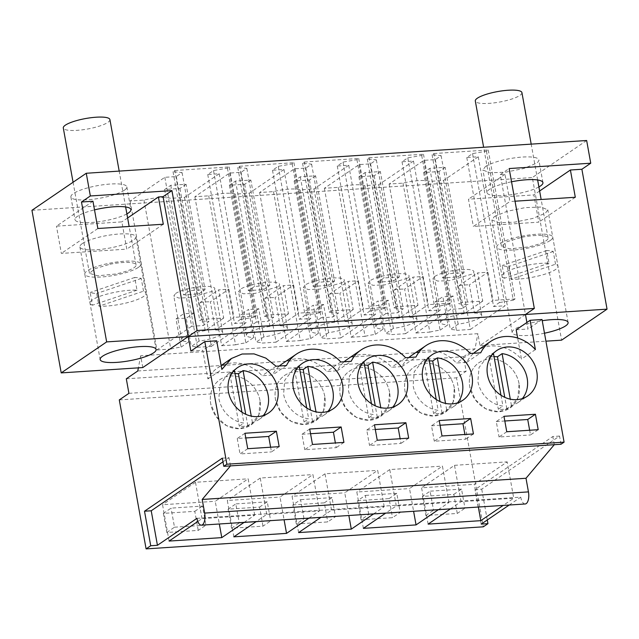 <?xml version="1.0" encoding="UTF-8"?>
<svg xmlns="http://www.w3.org/2000/svg" width="639" height="639" viewBox="0 0 639 639"><rect width="100%" height="100%" fill="white"/><g stroke="black" fill="none" stroke-linecap="round" stroke-linejoin="round"><path stroke-width="0.48" stroke-dasharray="3.19 2.4" d="M142.793 367.561L140.668 355.755L477.884 333.678L480.009 345.491L525.466 314.492L500.297 174.591L509.155 168.552M500.297 174.591L504.97 174.287L509.874 201.541L473.355 226.446L538.797 222.164L533.892 194.911L468.451 199.192L473.355 226.446M515.026 201.205L509.874 201.541M504.97 174.287L468.451 199.192M539.628 190.997L533.892 194.911M538.893 186.931A28.42 6.39 -10.2 0 1 507.973 195.127A28.42 6.39 -10.2 0 1 486.99 192.682A28.42 6.39 -10.2 0 1 489.466 189.32A28.42 6.39 -10.2 0 1 511.535 181.788M480.009 345.491L545.922 341.178M544.492 333.207A28.42 6.39 -10.2 0 1 512.166 332.576A28.42 6.39 -10.2 0 1 514.635 329.213A28.42 6.39 -10.2 0 1 542.239 320.714M586.65 140.5L532.343 177.546L561.601 340.148M575.308 197.259L538.797 222.164M494.37 216.565L507.031 211.317L525.218 207.619L541.105 207.052L547.831 209.864L545.363 213.234L532.702 218.474L514.507 222.18L498.628 222.747L491.894 219.936L494.37 216.565M485.376 166.603A28.42 6.39 -10.2 0 1 516.232 157.657A28.42 6.39 -10.2 0 1 538.845 159.902A28.42 6.39 -10.2 0 1 536.369 163.264L523.708 168.512L505.521 172.218L489.642 172.786L482.908 169.966L485.376 166.603M31.95 210.303L532.343 177.546M433.849 153.544L488.236 149.981L486.455 151.195L472.556 153.6L466.782 157.545L478.252 156.795L443.53 180.478L429.656 181.388A21.718 4.888 169.8 0 0 403.009 183.129L389.135 184.04L423.865 160.357L435.335 159.606L441.118 155.66L432.068 154.758L433.849 153.544L460.655 302.519L482.749 301.073L477.684 272.917L487.884 272.246L492.949 300.41L474.45 313.03L469.377 284.866L487.884 272.246M304.332 162.018L358.719 158.464L356.937 159.678L343.039 162.082L337.264 166.02L348.734 165.269L314.013 188.96L300.138 189.863A21.718 4.888 169.8 0 0 273.492 191.612L259.618 192.515L294.347 168.832L305.817 168.081L311.6 164.143L302.551 163.233L304.332 162.018L331.138 311.001L353.231 309.556L348.167 281.392L358.367 280.729L363.431 308.885L344.932 321.505L339.86 293.349L358.367 280.729M369.086 157.785L423.481 154.223L421.7 155.437L407.802 157.841L402.019 161.787L413.497 161.036L378.767 184.719L364.901 185.63A21.718 4.888 169.8 0 0 338.247 187.371L324.38 188.281L359.102 164.59L370.572 163.84L376.355 159.902L367.305 158.999L369.086 157.785L395.892 306.76L417.994 305.314L412.922 277.15L423.122 276.487L428.186 304.643L409.687 317.263L404.623 289.108L423.122 276.487M239.569 166.26L293.964 162.697L292.183 163.911L278.284 166.324L272.502 170.262L283.98 169.511L249.25 193.194L235.384 194.104A21.718 4.888 169.8 0 0 208.729 195.846L194.863 196.756L229.585 173.073L241.063 172.322L246.838 168.376L237.788 167.474L239.569 166.26L266.375 315.235L288.477 313.789L283.404 285.633L293.605 284.962L298.677 313.126L280.17 325.746L275.105 297.582L293.605 284.962M124.365 190.238A28.42 6.39 169.8 0 0 126.834 186.876A28.42 6.39 169.8 0 0 104.221 184.623A28.42 6.39 169.8 0 0 73.373 193.577A28.42 6.39 169.8 0 0 70.897 196.94A28.42 6.39 169.8 0 0 93.51 199.192A28.42 6.39 169.8 0 0 124.365 190.238M174.814 170.501L229.201 166.939L227.42 168.153L213.522 170.557L207.747 174.503L219.217 173.752L184.495 197.435L170.621 198.346A21.718 4.888 169.8 0 0 143.975 200.087L130.1 200.997L164.83 177.307L176.3 176.556L182.083 172.618L173.033 171.715L174.814 170.501L201.62 319.476L223.714 318.03L218.65 289.866L228.85 289.203L233.914 317.367L215.415 329.98L210.343 301.824L228.85 289.203M190.861 351.099L202.755 350.316L207.907 378.927A37.893 32.98 -124.3 0 1 217.492 368.008A37.893 32.98 -124.3 0 1 262.118 375.724L272.486 375.045A37.893 32.98 -124.3 0 1 279.387 365.995M282.254 363.767A37.893 32.98 -124.3 0 1 326.872 371.491L337.24 370.812A37.893 32.98 -124.3 0 1 344.149 361.762M347.009 359.525A37.893 32.98 -124.3 0 1 391.635 367.249L402.003 366.57A37.893 32.98 -124.3 0 1 408.904 357.521M411.772 355.292A37.893 32.98 -124.3 0 1 456.39 363.008L466.758 362.329A37.893 32.98 -124.3 0 1 473.659 353.279M476.526 351.051A37.893 32.98 -124.3 0 1 521.456 359.102L517.662 338.047M516.184 329.804L528.078 329.021L526.903 322.487M542.024 319.516L528.078 329.021M561.01 444.249L559.532 436.078L481.726 489.147L475.017 489.586L552.823 436.517L559.532 436.078M487.277 519.978L481.726 489.147M126.306 378.807L463.523 356.738L466.143 371.267L456.51 377.841L483.316 526.816M463.523 356.738L475.009 348.91L477.884 333.678M389.135 184.04L415.941 333.015L450.671 309.332L462.141 308.581L467.916 304.643L458.874 303.741L460.655 302.519M423.865 160.357L450.671 309.332M415.941 333.015L429.815 332.112L403.009 183.129M474.45 313.03A20.839 4.689 169.8 0 1 481.702 315.235A20.839 4.689 169.8 0 1 479.889 317.695A20.839 4.689 169.8 0 1 458.139 324.149L450.319 329.484A21.718 4.888 -10.2 0 1 456.462 330.363L429.656 181.388M429.815 332.112A21.718 4.888 -10.2 0 1 440.119 330.155L435.055 301.991A21.718 4.888 -10.2 0 1 445.247 301.32L450.319 329.484M443.53 180.478L470.336 329.46L456.462 330.363M478.252 156.795L505.058 305.769L470.336 329.46M466.782 157.545L493.588 306.52L505.058 305.769M472.556 153.6L499.363 302.582L493.588 306.52M486.455 151.195L513.261 300.178L499.363 302.582M488.236 149.981L515.042 298.964L513.261 300.178M515.042 298.964L492.949 300.41M432.068 154.758L458.874 303.741M441.118 155.66L467.916 304.643M435.335 159.606L462.141 308.581M535.394 349.589L521.456 359.102M466.758 362.329L480.704 352.816M470.336 353.495L456.39 363.008M137.784 370.979L475.009 348.91M140.668 355.755L138.375 367.856M554.293 444.688L552.823 436.517M481.223 524.108L475.017 489.586M196.956 518.341L520.745 497.15A9.473 4.146 -93.7 0 0 525.218 503.971M509.203 505.018L520.745 497.15M450.479 508.86L461.046 501.655L513.74 498.204L503.173 505.417M373.655 513.892L384.223 506.687L331.529 510.138L320.962 517.342M438.41 509.65L448.977 502.446L396.292 505.896L385.724 513.101M308.901 518.133L319.46 510.92L266.775 514.371L256.207 521.584M244.138 522.367L254.705 515.162L202.012 518.612L197.818 521.472M119.293 399.91L456.51 377.841M457.268 513.452L453.834 494.37L422.387 496.431L430.095 491.175L433.522 510.249L464.968 508.197L457.268 513.452L425.822 515.505L422.387 496.431M296.304 523.988L292.87 504.906L300.578 499.658L304.012 518.732L335.451 516.671L327.751 521.927L296.304 523.988L304.012 518.732M292.87 504.906L324.316 502.853L327.751 521.927M361.059 519.747L357.632 500.672L365.332 495.417L368.767 514.491L400.214 512.43L392.506 517.686L361.059 519.747L368.767 514.491M357.632 500.672L389.071 498.612L392.506 517.686M228.115 509.147L231.55 528.221L262.988 526.169L270.696 520.913L239.25 522.974L235.815 503.891L228.115 509.147L259.562 507.086L262.988 526.169M163.352 513.389L166.787 532.463L198.234 530.402L205.934 525.154L202.507 506.072L171.06 508.133L163.352 513.389L194.799 511.328L198.234 530.402M128.918 393.344L466.143 371.267M440.119 330.155L447.939 324.82L442.875 296.656L435.055 301.991M482.749 301.073L464.249 313.693A20.839 4.689 169.8 0 0 442.5 320.147A20.839 4.689 169.8 0 0 440.686 322.615A20.839 4.689 169.8 0 0 447.939 324.82M458.139 324.149L453.075 295.993A20.839 4.689 -10.2 0 1 442.875 296.656M453.075 295.993L445.247 301.32M464.249 313.693L459.177 285.537L477.684 272.917M459.177 285.537A20.839 4.689 -10.2 0 1 469.377 284.866M519.076 383.775A27.469 23.915 55.7 0 0 478.954 362.696A27.469 23.915 55.7 0 0 469.785 387.002L475.264 399.687L485.64 408.712L498.26 411.78L509.906 408.081L517.933 397.738L519.076 383.775A27.469 23.915 -124.3 0 1 509.906 408.089A27.469 23.915 -124.3 0 1 469.785 387.002A27.469 23.915 -124.3 0 1 478.954 362.696A27.469 23.915 -124.3 0 1 519.076 383.775M538.198 429.688L530.498 434.943L529.651 430.247M506.759 431.748L499.051 437.004L530.498 434.943M503.979 416.301L496.271 421.556L499.051 437.004M496.271 421.556L504.826 420.997M478.363 507.039L474.274 484.33L507.198 461.869L513.74 498.204M428.122 524.116L421.588 487.781L474.274 484.33M461.046 501.655L454.513 465.32L421.588 487.781M454.513 465.32L507.198 461.869M425.822 515.505L433.522 510.249M453.834 494.37L461.534 489.115L464.968 508.197M461.534 489.115L430.095 491.175M434.648 276.543A20.839 4.689 -10.2 0 1 457.276 269.977A20.839 4.689 -10.2 0 1 473.858 271.631A20.839 4.689 -10.2 0 1 472.045 274.099L449.417 280.657L437.779 281.072L432.843 279.011L434.648 276.543M92.959 201.253L56.448 226.166L121.881 221.877L126.786 249.13L61.352 253.419L56.448 226.166M127.616 217.971L121.881 221.877M126.889 213.897A28.42 6.39 -10.2 0 1 95.962 222.092A28.42 6.39 -10.2 0 1 74.987 219.648A28.42 6.39 -10.2 0 1 77.463 216.286A28.42 6.39 -10.2 0 1 94.508 209.872M97.863 228.506L61.352 253.419M163.304 224.225L126.786 249.13M82.359 243.539A28.42 6.39 169.8 0 0 79.891 246.902A28.42 6.39 169.8 0 0 102.504 249.154A28.42 6.39 169.8 0 0 133.351 240.2A28.42 6.39 169.8 0 0 135.827 236.837A28.42 6.39 169.8 0 0 113.215 234.585A28.42 6.39 169.8 0 0 82.359 243.539M276.056 366.219L262.118 375.724M286.432 365.54L272.486 375.045M207.907 378.927L221.853 369.422M216.701 340.811L202.755 350.316M164.83 177.307L191.636 326.289L203.106 325.539L208.889 321.593L199.839 320.69L201.62 319.476M176.3 176.556L203.106 325.539M130.1 200.997L156.906 349.972L191.636 326.289M156.906 349.972L170.781 349.062L143.975 200.087M215.415 329.98A20.839 4.689 169.8 0 1 222.668 332.184A20.839 4.689 169.8 0 1 220.854 334.652A20.839 4.689 169.8 0 1 199.104 341.106L191.285 346.442A21.718 4.888 -10.2 0 1 197.427 347.32L170.621 198.346M170.781 349.062A21.718 4.888 -10.2 0 1 181.085 347.105L176.021 318.949A21.718 4.888 -10.2 0 1 186.221 318.278L191.285 346.442M184.495 197.435L211.301 346.41L197.427 347.32M219.217 173.752L246.023 322.727L211.301 346.41M207.747 174.503L234.553 323.478L246.023 322.727M213.522 170.557L240.328 319.54L234.553 323.478M227.42 168.153L254.226 317.136L240.328 319.54M229.201 166.939L256.007 315.914L254.226 317.136M256.007 315.914L233.914 317.367M173.033 171.715L199.839 320.69M182.083 172.618L208.889 321.593M222.316 458.147L229.034 457.708L222.979 461.837M230.503 465.887L229.034 457.708M181.085 347.105L188.904 341.769L183.84 313.613L176.021 318.949M223.714 318.03L205.215 330.651A20.839 4.689 169.8 0 0 183.465 337.104A20.839 4.689 169.8 0 0 181.652 339.573A20.839 4.689 169.8 0 0 188.904 341.769M199.104 341.106L194.04 312.942A20.839 4.689 -10.2 0 1 183.84 313.613M194.04 312.942L186.221 318.278M205.215 330.651L200.151 302.487L218.65 289.866M200.151 302.487A20.839 4.689 -10.2 0 1 210.343 301.824M260.041 400.733A27.469 23.915 55.7 0 0 219.92 379.654A27.469 23.915 55.7 0 0 210.75 403.96L216.23 416.644L226.605 425.67L239.226 428.729L250.871 425.039L258.899 414.695L260.041 400.733A27.469 23.915 -124.3 0 1 250.879 425.039A27.469 23.915 -124.3 0 1 210.75 403.96A27.469 23.915 -124.3 0 1 219.92 379.654A27.469 23.915 -124.3 0 1 260.041 400.733M244.945 433.258L237.245 438.514L245.791 437.955M279.171 446.645L271.463 451.901L270.616 447.204M247.724 448.698L240.016 453.954L271.463 451.901M237.245 438.514L240.016 453.954M194.799 511.328L202.507 506.072M166.787 532.463L174.495 527.207L171.06 508.133M174.495 527.207L205.934 525.154M254.705 515.162L248.164 478.827L215.239 501.288L219.329 523.996M202.012 518.612L195.478 482.277L248.164 478.827M169.087 541.073L162.554 504.73L215.239 501.288M195.478 482.277L162.554 504.73M175.621 293.501A20.839 4.689 -10.2 0 1 198.242 286.935A20.839 4.689 -10.2 0 1 214.824 288.58A20.839 4.689 -10.2 0 1 213.011 291.049L190.39 297.614L178.744 298.03L173.808 295.961L175.621 293.501M402.003 366.57L415.941 357.057M405.573 357.736L391.635 367.249M441.996 435.982L434.296 441.237L465.735 439.185L464.896 434.488M473.443 433.929L465.735 439.185M439.217 420.542L431.517 425.798L434.296 441.237M431.517 425.798L440.063 425.239M454.321 388.017A27.469 23.915 55.7 0 0 414.192 366.938A27.469 23.915 55.7 0 0 405.03 391.244L410.502 403.928L420.877 412.954L433.506 416.013L445.151 412.323L453.171 401.979L454.321 388.017A27.469 23.915 -124.3 0 1 445.151 412.323A27.469 23.915 -124.3 0 1 405.03 391.244A27.469 23.915 -124.3 0 1 414.192 366.938A27.469 23.915 -124.3 0 1 454.321 388.017M378.767 184.719L405.573 333.694L391.707 334.604L364.901 185.63M413.497 161.036L440.295 310.011L405.573 333.694M402.019 161.787L428.825 310.762L440.295 310.011M407.802 157.841L434.608 306.824L428.825 310.762M421.7 155.437L448.506 304.42L434.608 306.824M423.481 154.223L450.287 303.198L448.506 304.42M450.287 303.198L428.186 304.643M367.305 158.999L394.111 307.974L395.892 306.76M376.355 159.902L403.161 308.877L394.111 307.974M370.572 163.84L397.378 312.822L403.161 308.877M359.102 164.59L385.908 313.573L397.378 312.822M324.38 188.281L351.186 337.256L385.908 313.573M351.186 337.256L365.053 336.346L338.247 187.371M409.687 317.263A20.839 4.689 169.8 0 1 416.947 319.468A20.839 4.689 169.8 0 1 415.134 321.936A20.839 4.689 169.8 0 1 393.384 328.39L385.557 333.726A21.718 4.888 -10.2 0 1 391.707 334.604M365.053 336.346A21.718 4.888 -10.2 0 1 375.365 334.389L370.293 306.233A21.718 4.888 -10.2 0 1 380.493 305.562L385.557 333.726M389.071 498.612L396.779 493.356L400.214 512.43M396.779 493.356L365.332 495.417M448.977 502.446L442.444 466.111L409.519 488.571L413.601 511.28M396.292 505.896L389.75 469.561L442.444 466.111M363.367 528.349L356.826 492.014L409.519 488.571M389.75 469.561L356.826 492.014M417.994 305.314L399.487 317.934L394.423 289.771L412.922 277.15M394.423 289.771A20.839 4.689 -10.2 0 1 404.623 289.108M399.487 317.934A20.839 4.689 169.8 0 0 377.737 324.388A20.839 4.689 169.8 0 0 375.924 326.849A20.839 4.689 169.8 0 0 383.184 329.053L378.12 300.897L370.293 306.233M375.365 334.389L383.184 329.053M393.384 328.39L388.312 300.226A20.839 4.689 -10.2 0 1 378.12 300.897M388.312 300.226L380.493 305.562M407.283 278.332L384.662 284.898L373.016 285.313L368.08 283.245L369.893 280.785A20.839 4.689 -10.2 0 1 392.522 274.219A20.839 4.689 -10.2 0 1 409.104 275.864A20.839 4.689 -10.2 0 1 407.283 278.332M337.24 370.812L351.186 361.299M340.819 361.978L326.872 371.491M377.242 440.223L369.534 445.479L400.98 443.418L400.134 438.721M408.688 438.162L400.98 443.418M374.462 424.783L366.754 430.039L369.534 445.479M366.754 430.039L375.309 429.472M389.558 392.258A27.469 23.915 55.7 0 0 349.437 371.171A27.469 23.915 55.7 0 0 340.267 395.485L345.747 408.161L356.123 417.187L368.743 420.254L380.389 416.556L388.416 406.212L389.558 392.258A27.469 23.915 -124.3 0 1 380.397 416.564A27.469 23.915 -124.3 0 1 340.267 395.485A27.469 23.915 -124.3 0 1 349.437 371.171A27.469 23.915 -124.3 0 1 389.558 392.258M314.013 188.96L340.819 337.935L326.944 338.846L300.138 189.863M348.734 165.269L375.54 314.252L340.819 337.935M337.264 166.02L364.07 315.003L375.54 314.252M343.039 162.082L369.845 311.057L364.07 315.003M356.937 159.678L383.743 308.653L369.845 311.057M358.719 158.464L385.525 307.439L383.743 308.653M385.525 307.439L363.431 308.885M302.551 163.233L329.357 312.215L331.138 311.001M311.6 164.143L338.406 313.118L329.357 312.215M305.817 168.081L332.623 317.064L338.406 313.118M294.347 168.832L321.153 317.815L332.623 317.064M259.618 192.515L286.424 341.498L321.153 317.815M286.424 341.498L300.298 340.587L273.492 191.612M344.932 321.505A20.839 4.689 169.8 0 1 352.185 323.709A20.839 4.689 169.8 0 1 350.372 326.178A20.839 4.689 169.8 0 1 328.622 332.631L320.802 337.959A21.718 4.888 -10.2 0 1 326.944 338.846M300.298 340.587A21.718 4.888 -10.2 0 1 310.602 338.63L305.538 310.466A21.718 4.888 -10.2 0 1 315.738 309.803L320.802 337.959M324.316 502.853L332.016 497.597L335.451 516.671M332.016 497.597L300.578 499.658M384.223 506.687L377.681 470.352L344.756 492.805L348.846 515.513M331.529 510.138L324.995 473.795L377.681 470.352M298.605 532.591L292.071 496.255L344.756 492.805M324.995 473.795L292.071 496.255M353.231 309.556L334.732 322.176L329.66 294.012L348.167 281.392M329.66 294.012A20.839 4.689 -10.2 0 1 339.86 293.349M334.732 322.176A20.839 4.689 169.8 0 0 312.982 328.622A20.839 4.689 169.8 0 0 311.169 331.09A20.839 4.689 169.8 0 0 318.422 333.294L313.358 305.138L305.538 310.466M310.602 338.63L318.422 333.294M328.622 332.631L323.558 304.468A20.839 4.689 -10.2 0 1 313.358 305.138M323.558 304.468L315.738 309.803M342.528 282.574L319.899 289.14L308.262 289.555L303.325 287.486L305.138 285.018A20.839 4.689 -10.2 0 1 327.759 278.452A20.839 4.689 -10.2 0 1 344.341 280.106A20.839 4.689 -10.2 0 1 342.528 282.574M312.479 444.464L304.779 449.72L336.226 447.659L335.379 442.963M343.926 442.404L336.226 447.659M309.699 429.017L301.999 434.272L304.779 449.72M301.999 434.272L310.546 433.713M324.804 396.492A27.469 23.915 55.7 0 0 284.674 375.412A27.469 23.915 55.7 0 0 275.513 399.718L280.984 412.403L291.36 421.428L303.988 424.496L315.634 420.797L323.653 410.454L324.804 396.492A27.469 23.915 -124.3 0 1 315.634 420.805A27.469 23.915 -124.3 0 1 275.513 399.718A27.469 23.915 -124.3 0 1 284.674 375.412A27.469 23.915 -124.3 0 1 324.804 396.492M249.25 193.194L276.056 342.177L262.19 343.079L235.384 194.104M283.98 169.511L310.786 318.494L276.056 342.177M272.502 170.262L299.308 319.244L310.786 318.494M278.284 166.324L305.091 315.299L299.308 319.244M292.183 163.911L318.989 312.894L305.091 315.299M293.964 162.697L320.77 311.68L318.989 312.894M320.77 311.68L298.677 313.126M237.788 167.474L264.594 316.457L266.375 315.235M246.838 168.376L273.644 317.359L264.594 316.457M241.063 172.322L267.869 321.297L273.644 317.359M229.585 173.073L256.391 322.048L267.869 321.297M194.863 196.756L221.669 345.731L256.391 322.048M221.669 345.731L235.535 344.828L208.729 195.846M280.17 325.746A20.839 4.689 169.8 0 1 287.43 327.951A20.839 4.689 169.8 0 1 285.617 330.419A20.839 4.689 169.8 0 1 263.867 336.865L256.039 342.2A21.718 4.888 -10.2 0 1 262.19 343.079M235.535 344.828A21.718 4.888 -10.2 0 1 245.847 342.871L240.775 314.707A21.718 4.888 -10.2 0 1 250.975 314.045L256.039 342.2M231.55 528.221L239.25 522.974M259.562 507.086L267.262 501.839L270.696 520.913M267.262 501.839L235.815 503.891M319.46 510.92L312.926 474.585L280.002 497.046L284.083 519.755M266.775 514.371L260.233 478.036L312.926 474.585M233.85 536.832L227.308 500.497L280.002 497.046M260.233 478.036L227.308 500.497M288.477 313.789L269.97 326.409L264.905 298.253L283.404 285.633M264.905 298.253A20.839 4.689 -10.2 0 1 275.105 297.582M269.97 326.409A20.839 4.689 169.8 0 0 248.22 332.863A20.839 4.689 169.8 0 0 246.406 335.331A20.839 4.689 169.8 0 0 253.667 337.536L248.603 309.372L240.775 314.707M245.847 342.871L253.667 337.536M263.867 336.865L258.795 308.709A20.839 4.689 -10.2 0 1 248.603 309.372M258.795 308.709L250.975 314.045M277.773 286.815L255.145 293.381L243.499 293.788L238.563 291.727L240.376 289.259A20.839 4.689 -10.2 0 1 263.004 282.694A20.839 4.689 -10.2 0 1 279.586 284.347A20.839 4.689 -10.2 0 1 277.773 286.815M492.318 354.581L487.038 357.185L479.018 367.521L477.876 381.483A27.469 23.915 55.7 0 0 502.941 406.1L498.316 409.256A27.469 23.915 55.7 0 0 506.815 408.696L511.44 405.541A27.469 23.915 55.7 0 0 517.997 402.57A27.469 23.915 55.7 0 0 522.351 398.6M494.043 356.642A27.469 23.915 55.7 0 0 488.979 357.353L493.604 354.206M500.984 395.237L502.941 406.1M511.44 405.541L510.289 399.159M506.815 408.696L504.77 397.322M488.979 357.353L498.316 409.256M427.563 358.822L422.275 361.426L414.256 371.754L413.113 385.724A27.469 23.915 55.7 0 0 438.178 410.342L433.561 413.489A27.469 23.915 55.7 0 0 442.06 412.938L446.677 409.783A27.469 23.915 55.7 0 0 453.243 406.803A27.469 23.915 55.7 0 0 457.588 402.842M429.28 360.883A27.469 23.915 55.7 0 0 424.224 361.594L428.841 358.439M436.229 399.479L438.178 410.342M446.677 409.783L445.527 403.393M442.06 412.938L440.007 401.564M424.224 361.594L433.561 413.489M362.808 363.056L357.521 365.668L349.501 375.996L348.359 389.966A27.469 23.915 55.7 0 0 373.424 414.575L368.799 417.73A27.469 23.915 55.7 0 0 377.298 417.179L381.922 414.024A27.469 23.915 55.7 0 0 388.48 411.045A27.469 23.915 55.7 0 0 392.833 407.075M364.526 365.117A27.469 23.915 55.7 0 0 359.461 365.835L364.086 362.68M371.467 403.72L373.424 414.575M381.922 414.024L380.772 407.634M377.298 417.179L375.253 405.805M359.461 365.835L368.799 417.73M298.046 367.297L292.758 369.901L284.738 380.237L283.596 394.207A27.469 23.915 55.7 0 0 308.661 418.817L304.044 421.972A27.469 23.915 55.7 0 0 312.543 421.413L317.16 418.265A27.469 23.915 55.7 0 0 323.725 415.286A27.469 23.915 55.7 0 0 328.071 411.316M299.763 369.358A27.469 23.915 55.7 0 0 294.707 370.069L299.324 366.922M306.712 407.954L308.661 418.817M317.16 418.265L316.009 411.875M312.543 421.413L310.49 410.038M294.707 370.069L304.044 421.972M233.291 371.539L228.003 374.142L219.984 384.47L218.842 398.44A27.469 23.915 55.7 0 0 243.906 423.058L239.282 426.213A27.469 23.915 55.7 0 0 247.78 425.654L252.405 422.499A27.469 23.915 55.7 0 0 258.963 419.527A27.469 23.915 55.7 0 0 263.316 415.558M235.008 373.599A27.469 23.915 55.7 0 0 229.944 374.31L234.569 371.155M241.949 412.195L243.906 423.058M252.405 422.499L251.255 416.109M247.78 425.654L245.735 414.28M229.944 374.31L239.282 426.213M445.119 167.338L438.953 171.548L423.657 172.546L429.823 168.345L445.119 167.338L464.082 272.717L457.915 276.919L442.619 277.925L448.778 273.716L464.082 272.717M438.953 171.548L457.915 276.919M423.657 172.546L442.619 277.925M429.823 168.345L448.778 273.716M380.357 171.579L374.198 175.781L358.902 176.787L365.061 172.578L380.357 171.579L399.319 276.959L393.161 281.16L377.857 282.158L384.023 277.957L399.319 276.959M374.198 175.781L393.161 281.16M358.902 176.787L377.857 282.158M365.061 172.578L384.023 277.957M315.602 175.821L309.436 180.022L294.14 181.021L300.306 176.819L315.602 175.821L334.564 281.192L328.398 285.401L313.102 286.4L319.26 282.198L334.564 281.192M309.436 180.022L328.398 285.401M294.14 181.021L313.102 286.4M300.306 176.819L319.26 282.198M250.839 180.054L244.681 184.264L229.385 185.262L235.543 181.061L250.839 180.054L269.802 285.433L263.643 289.635L248.339 290.641L254.506 286.432L269.802 285.433M244.681 184.264L263.643 289.635M229.385 185.262L248.339 290.641M235.543 181.061L254.506 286.432M186.085 184.296L179.918 188.497L164.622 189.503L170.789 185.302L186.085 184.296L205.047 289.675L198.881 293.876L183.585 294.875L189.751 290.673L205.047 289.675M179.918 188.497L198.881 293.876M164.622 189.503L183.585 294.875M170.789 185.302L189.751 290.673M521.927 92.615A23.683 5.328 -10.2 0 1 501.471 101.689A23.683 5.328 -10.2 0 1 475.312 101.002M521.911 237.269A23.683 5.328 -10.2 0 1 548.078 237.956A23.683 5.328 -10.2 0 1 527.622 247.029L509.674 248.851L501.463 246.342L506.991 241.686L521.911 237.269M550.267 240.48A28.42 6.39 -10.2 0 1 519.411 249.434A28.42 6.39 -10.2 0 1 496.799 247.181A28.42 6.39 -10.2 0 1 499.275 243.818A28.42 6.39 -10.2 0 1 530.122 234.864A28.42 6.39 -10.2 0 1 552.735 237.117A28.42 6.39 -10.2 0 1 550.267 240.48M555.539 264.211L553.254 251.494A28.42 6.39 169.8 0 0 546.72 250.496L549.013 263.212C536.001 262.421 511.448 267.757 504.506 272.893A28.42 6.39 169.8 0 0 502.03 276.256A28.42 6.39 169.8 0 0 504.459 278.229L502.166 265.512A28.42 6.39 169.8 0 0 508.7 266.511L510.984 279.227A28.42 6.39 169.8 0 0 555.491 269.554A28.42 6.39 169.8 0 0 557.967 266.191A28.42 6.39 169.8 0 0 555.539 264.211L510.984 279.227M549.013 263.212L504.459 278.229M553.254 251.494L508.7 266.511M546.72 250.496L502.166 265.512M109.916 119.581A23.683 5.328 -10.2 0 1 89.468 128.655A23.683 5.328 -10.2 0 1 63.301 127.968M109.908 264.242A23.683 5.328 -10.2 0 1 136.067 264.929A23.683 5.328 -10.2 0 1 115.619 274.003L97.671 275.816L89.452 273.316L94.979 268.652L109.908 264.242M138.256 267.453A28.42 6.39 -10.2 0 1 107.408 276.407A28.42 6.39 -10.2 0 1 84.795 274.155A28.42 6.39 -10.2 0 1 87.263 270.792A28.42 6.39 -10.2 0 1 118.119 261.838A28.42 6.39 -10.2 0 1 140.732 264.091A28.42 6.39 -10.2 0 1 138.256 267.453M143.535 291.176L141.243 278.46A28.42 6.39 169.8 0 0 134.717 277.47L137.002 290.186C123.998 289.387 99.436 294.723 92.495 299.859A28.42 6.39 169.8 0 0 90.019 303.221A28.42 6.39 169.8 0 0 92.447 305.202L90.163 292.486A28.42 6.39 169.8 0 0 96.689 293.477L98.981 306.193A28.42 6.39 169.8 0 0 143.487 296.52A28.42 6.39 169.8 0 0 145.964 293.157A28.42 6.39 169.8 0 0 143.535 291.176L98.981 306.193M137.002 290.186L92.447 305.202M141.243 278.46L96.689 293.477M134.717 277.47L90.163 292.486M542.926 182.618L538.845 159.902M486.99 192.682L482.908 169.966M512.166 332.576L491.894 219.936M568.103 322.511L547.831 209.864M487.038 357.177L496.671 350.611M517.997 402.57L527.63 395.996M481.702 315.235L473.858 271.631M440.686 322.615L432.835 279.011M70.897 196.94L74.987 219.648M126.834 186.876L130.923 209.584M217.492 368.008L221.15 365.516M79.891 246.902L100.155 359.541M135.827 236.837L156.092 349.477M228.003 374.134L237.636 367.569M258.963 419.527L268.596 412.954M222.668 332.184L214.824 288.58M181.652 339.573L173.8 295.969M422.283 361.418L431.908 354.853M453.243 406.803L462.868 400.238M375.924 326.849L368.08 283.245M416.947 319.468L409.104 275.864M357.521 365.66L367.153 359.086M388.48 411.045L398.113 404.479M311.169 331.09L303.317 287.486M352.185 323.709L344.341 280.106M292.766 369.893L302.391 363.327M323.725 415.286L333.35 408.72M246.406 335.331L238.563 291.727M287.43 327.951L279.586 284.347M548.078 237.956L541.153 199.496M537.639 179.974L531.193 144.134M501.463 246.342L483.627 147.242M496.799 247.181L502.03 276.256M552.735 237.117L557.967 266.191M136.067 264.929L129.15 226.462M125.635 206.948L119.189 171.1M89.452 273.316L73.07 182.251M84.795 274.155L90.019 303.221M140.732 264.091L145.964 293.157"/><path stroke-width="0.96" d="M534.324 308.445L509.155 168.552L590.74 163.209L586.65 140.5L86.265 173.257L31.95 210.303L61.208 372.904L142.793 367.561L197.108 330.523L534.324 308.445L525.466 314.492L607.05 309.148L581.881 169.255L590.74 163.209M515.026 201.205L575.308 197.259L570.403 170.006L581.881 169.255M570.403 170.006L539.628 190.997M511.535 181.788A28.42 6.39 -10.2 0 1 542.926 182.618A28.42 6.39 -10.2 0 1 540.458 185.981A28.42 6.39 -10.2 0 1 538.893 186.931M61.208 372.904L106.657 341.905L81.488 202.004L90.347 195.965L86.265 173.257M90.347 195.965L171.931 190.622L197.108 330.523M226.869 464.218L564.085 442.148L561.01 444.249L223.786 466.326L226.869 464.218L204.807 341.585L190.861 351.099L188.241 336.561L525.466 314.492L526.903 322.487M545.922 341.178L561.601 340.148L607.05 309.148M542.239 320.714A28.42 6.39 -10.2 0 1 568.103 322.511A28.42 6.39 -10.2 0 1 565.627 325.874A28.42 6.39 -10.2 0 1 544.492 333.207M279.387 365.995A37.893 32.98 -124.3 0 1 282.254 363.767L296.192 354.254A37.893 32.98 -124.3 0 1 340.819 361.978L351.186 361.299A37.893 32.98 -124.3 0 1 360.955 350.02A37.893 32.98 -124.3 0 1 405.573 357.736L415.941 357.057A37.893 32.98 -124.3 0 1 425.71 345.779A37.893 32.98 -124.3 0 1 470.336 353.495L480.704 352.816A37.893 32.98 55.7 0 1 490.472 341.538A37.893 32.98 55.7 0 1 535.394 349.589L530.122 320.291L516.184 329.804L517.662 338.047M344.149 361.762A37.893 32.98 -124.3 0 1 347.009 359.525L360.955 350.02M408.904 357.521A37.893 32.98 -124.3 0 1 411.772 355.292L425.71 345.779M473.659 353.279A37.893 32.98 -124.3 0 1 476.526 351.051L490.472 341.538M564.085 442.148L542.024 319.516L530.122 320.291M230.503 465.887L202.204 499.458L526.001 478.268L528.453 491.894A9.473 4.146 -93.7 0 1 525.218 503.971L201.421 525.162A9.473 4.146 -93.7 0 1 196.956 518.341L157.434 545.299L150.716 545.738L146.099 548.893L483.316 526.816L487.94 523.668L487.277 519.978M138.375 367.856L137.784 370.979L126.306 378.807L128.918 393.344L119.293 399.91L146.099 548.893M221.15 365.516L231.438 358.495L242.101 354.014L254.05 353.886L265.848 358.128L276.056 366.219L286.432 365.54A37.893 32.98 -124.3 0 1 296.192 354.254M231.446 358.487L221.853 369.422L216.701 340.811L204.807 341.585M535.426 414.248L538.198 429.688L506.759 431.748L503.979 416.301L535.426 414.248L527.718 419.496L529.651 430.247M422.746 379.159A27.469 23.915 -124.3 0 1 431.908 354.853A27.469 23.915 -124.3 0 1 472.037 375.932A27.469 23.915 -124.3 0 1 462.868 400.238A27.469 23.915 -124.3 0 1 422.746 379.159M470.663 418.481L473.443 433.929L441.996 435.982L439.217 420.542L470.663 418.481L462.963 423.737L440.063 425.239M293.229 387.633A27.469 23.915 -124.3 0 1 302.391 363.327A27.469 23.915 -124.3 0 1 342.52 384.406A27.469 23.915 -124.3 0 1 333.35 408.72A27.469 23.915 -124.3 0 1 293.229 387.633M405.909 422.722L374.462 424.783L377.242 440.223L408.688 438.162L405.909 422.722L398.201 427.978L375.309 429.472M357.984 383.4A27.469 23.915 -124.3 0 1 367.153 359.086A27.469 23.915 -124.3 0 1 407.275 380.173A27.469 23.915 -124.3 0 1 398.113 404.479A27.469 23.915 -124.3 0 1 357.984 383.4M341.146 426.964L343.926 442.404L312.479 444.464L309.699 429.017L341.146 426.964L333.446 432.22L310.546 433.713M276.391 431.197L244.945 433.258L247.724 448.698L279.171 446.645L276.391 431.197L268.684 436.453L245.791 437.955M277.757 388.648A27.469 23.915 -124.3 0 1 268.596 412.954A27.469 23.915 -124.3 0 1 228.466 391.875A27.469 23.915 -124.3 0 1 237.636 367.569A27.469 23.915 -124.3 0 1 277.757 388.648M487.501 374.917A27.469 23.915 -124.3 0 1 496.671 350.611A27.469 23.915 -124.3 0 1 536.792 371.69A27.469 23.915 -124.3 0 1 527.63 395.996A27.469 23.915 -124.3 0 1 487.501 374.917M487.94 523.668L481.223 524.108L509.203 505.018M503.173 505.417L480.816 520.665L478.363 507.039M450.479 508.86L428.122 524.116L480.816 520.665M320.962 517.342L298.605 532.591L351.298 529.14L348.846 515.513M373.655 513.892L351.298 529.14M385.724 513.101L363.367 528.349L416.053 524.907L413.601 511.28M438.41 509.65L416.053 524.907M256.207 521.584L233.85 536.832L286.536 533.381L284.083 519.755M308.901 518.133L286.536 533.381M197.818 521.472L169.087 541.073L221.781 537.623L219.329 523.996M244.138 522.367L221.781 537.623M504.826 420.997L527.718 419.496M554.293 444.688L526.001 478.268M201.421 525.162A9.473 4.146 -93.7 0 0 204.656 513.085L202.204 499.458M106.657 341.905L188.241 336.561L163.073 196.668L171.931 190.622M81.488 202.004L92.959 201.253L97.863 228.506L163.304 224.225L158.4 196.972L127.616 217.971M158.4 196.972L163.073 196.668M94.508 209.872A28.42 6.39 -10.2 0 1 130.923 209.584A28.42 6.39 -10.2 0 1 128.447 212.947A28.42 6.39 -10.2 0 1 126.889 213.897M102.631 356.179A28.42 6.39 -10.2 0 1 133.479 347.225A28.42 6.39 -10.2 0 1 156.092 349.477A28.42 6.39 -10.2 0 1 153.624 352.84A28.42 6.39 -10.2 0 1 122.768 361.794A28.42 6.39 -10.2 0 1 100.155 359.541A28.42 6.39 -10.2 0 1 102.631 356.179M150.716 545.738L144.51 511.216L222.316 458.147L223.786 466.326M157.434 545.299L151.219 510.777L144.51 511.216M151.219 510.777L222.979 461.837M270.616 447.204L268.684 436.453M464.896 434.488L462.963 423.737M400.134 438.721L398.201 427.978M335.379 442.963L333.446 432.22M522.351 398.6A27.469 23.915 55.7 0 0 527.167 378.264A27.469 23.915 55.7 0 0 502.102 353.647L497.477 356.802A27.469 23.915 55.7 0 0 494.043 356.642M500.984 395.237L493.604 354.206L492.318 354.581M510.289 399.159L502.102 353.647M504.77 397.322L497.477 356.802M457.588 402.842A27.469 23.915 55.7 0 0 462.404 382.497A27.469 23.915 55.7 0 0 437.34 357.888L432.723 361.035A27.469 23.915 55.7 0 0 429.28 360.883M436.229 399.479L428.841 358.439L427.563 358.822M445.527 403.393L437.34 357.888M440.007 401.564L432.723 361.035M392.833 407.075A27.469 23.915 55.7 0 0 397.65 386.739A27.469 23.915 55.7 0 0 372.585 362.121L367.96 365.276A27.469 23.915 55.7 0 0 364.526 365.117M371.467 403.72L364.086 362.68L362.808 363.056M380.772 407.634L372.585 362.121M375.253 405.805L367.96 365.276M328.071 411.316A27.469 23.915 55.7 0 0 332.887 390.98A27.469 23.915 55.7 0 0 307.822 366.363L303.206 369.518A27.469 23.915 55.7 0 0 299.763 369.358M306.712 407.954L299.324 366.922L298.046 367.297M316.009 411.875L307.822 366.363M310.49 410.038L303.206 369.518M263.316 415.558A27.469 23.915 55.7 0 0 268.132 395.214A27.469 23.915 55.7 0 0 243.068 370.604L238.443 373.751A27.469 23.915 55.7 0 0 235.008 373.599M241.949 412.195L234.569 371.155L233.291 371.539M251.255 416.109L243.068 370.604M245.735 414.28L238.443 373.751M483.627 147.242L475.312 101.002A23.683 5.328 -10.2 0 1 495.76 91.928A23.683 5.328 -10.2 0 1 521.927 92.615L531.193 144.134M73.07 182.251L63.301 127.968A23.683 5.328 -10.2 0 1 83.749 118.894A23.683 5.328 -10.2 0 1 109.916 119.581L119.189 171.1M528.453 491.886L204.656 513.085M541.153 199.496L537.639 179.974M129.15 226.462L125.635 206.948"/></g></svg>
